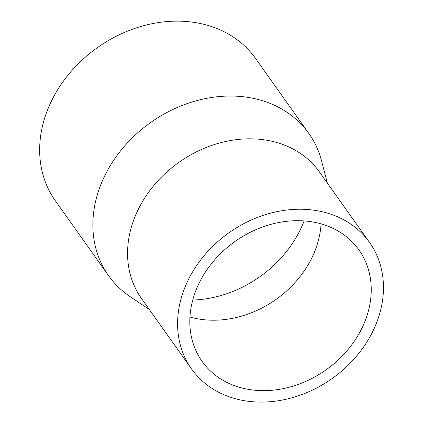 <?xml version="1.0" encoding="UTF-8"?>
<svg xmlns="http://www.w3.org/2000/svg" width="423" height="423" viewBox="0 0 423 423"><rect width="100%" height="100%" fill="white"/><g stroke="black" fill="none" stroke-linecap="round" stroke-linejoin="round"><path stroke-width="0.63" d="M192.745 300.044A108.225 88.513 144.6 0 0 304.116 220.928M327.333 183.037L321.533 160.819A122.829 100.457 144.6 0 0 308.795 133.382L255.587 58.48A122.829 100.457 144.6 0 0 211.045 26.374A122.829 100.457 144.6 0 0 72.523 69.832A122.829 100.457 144.6 0 0 55.323 200.751L108.537 275.653A122.829 100.457 144.6 0 0 130.258 296.713L149.324 309.504M308.795 133.382A122.829 100.457 144.6 0 0 264.259 101.271A122.829 100.457 144.6 0 0 125.737 144.735A122.829 100.457 144.6 0 0 108.537 275.653M369.533 242.432L319.502 172.013A109.182 89.295 144.6 0 0 279.91 143.471A109.182 89.295 144.6 0 0 156.78 182.107A109.182 89.295 144.6 0 0 141.494 298.479L191.519 368.898A109.182 89.295 144.6 0 0 332.24 378.458A109.182 89.295 144.6 0 0 369.533 242.432A109.182 89.295 144.6 0 0 329.94 213.89A109.182 89.295 144.6 0 0 206.81 252.526A109.182 89.295 144.6 0 0 191.519 368.898M324.071 224.793A96.217 78.689 144.6 0 0 215.561 258.834A96.217 78.689 144.6 0 0 202.088 361.39A96.217 78.689 144.6 0 0 326.101 369.813A96.217 78.689 144.6 0 0 358.963 249.94A96.217 78.689 144.6 0 0 324.071 224.793M189.948 317.033A96.217 78.689 144.6 0 0 321.078 223.873"/></g></svg>
